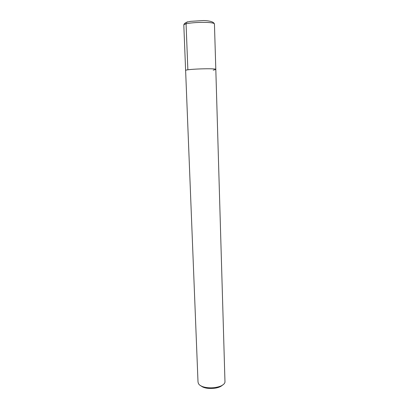 <?xml version="1.0" encoding="UTF-8"?>
<svg xmlns="http://www.w3.org/2000/svg" width="409" height="409" viewBox="0 0 409 409"><rect width="100%" height="100%" fill="white"/><g stroke="black" fill="none" stroke-linecap="round" stroke-linejoin="round"><path stroke-width="0.61" d="M198.007 381.894L198.288 383.09C200.42 389.91 223.34 389.107 224.981 382.154L215.814 69.448L213.196 70.174M200.839 385.697C204.924 389.782 218.83 389.296 222.619 384.935M215.814 69.448C216.678 67.986 184.653 69.106 185.62 70.501C184.653 69.106 216.678 67.986 215.814 69.448L214.449 24.172C215.287 21.099 182.777 22.234 183.82 25.24C183.774 23.891 185.037 22.817 187.619 22.014L190.706 21.329L203.667 20.537C210.083 20.767 214.096 21.958 214.449 24.172M188.079 21.887L187.757 21.861C186.688 21.922 186.131 22.602 186.075 23.911L187.864 69.837M198.007 381.888L183.82 25.24"/></g></svg>
